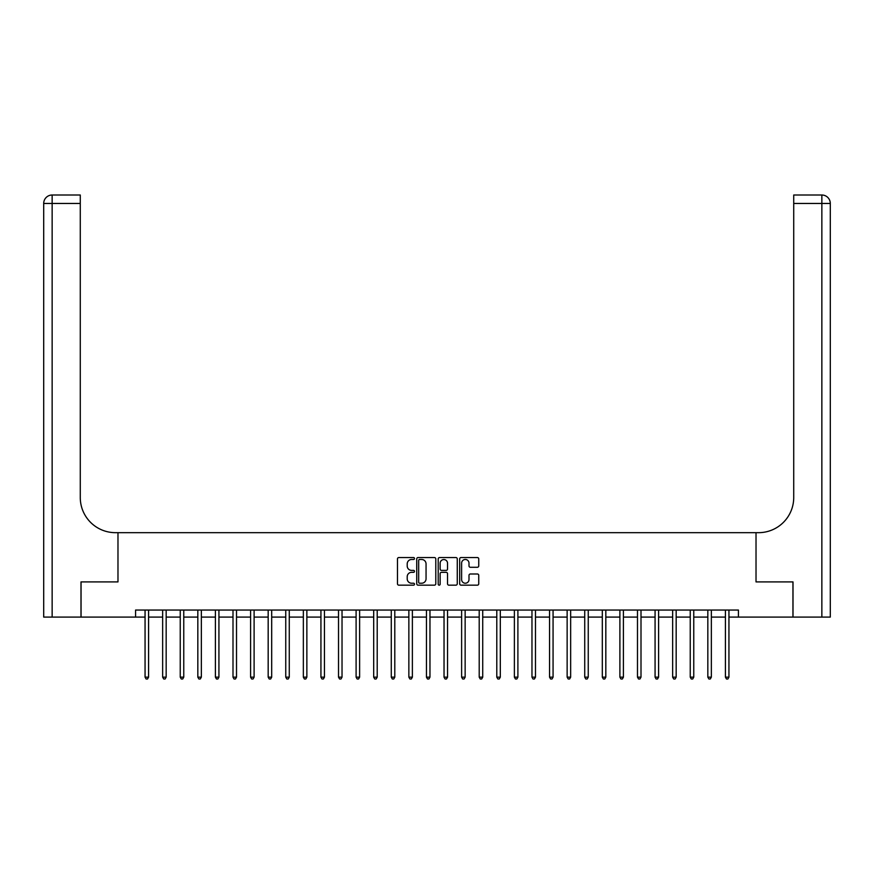 <?xml version="1.0" encoding="UTF-8"?>
<svg xmlns="http://www.w3.org/2000/svg" width="874" height="874" viewBox="0 0 874 874"><rect width="100%" height="100%" fill="white"/><g stroke="black" fill="none" stroke-linecap="round" stroke-linejoin="round"><path stroke-width="1.31" d="M414.494 558.519A0.961 0.961 0 0 0 413.522 557.546L398.85 557.546A1.377 1.377 0 0 0 397.473 558.934L397.473 583.788A1.377 1.377 0 0 0 398.85 585.165L413.522 585.165A0.961 0.961 0 0 0 414.494 584.203A0.961 0.961 0 0 0 413.522 583.231L411.621 583.231A4.414 4.414 0 0 1 407.208 578.817L407.208 576.742A4.414 4.414 0 0 1 411.621 572.328L413.522 572.328A0.961 0.961 0 0 0 414.494 571.356A0.961 0.961 0 0 0 413.522 570.394L411.621 570.394A4.414 4.414 0 0 1 407.208 565.97L407.208 563.905A4.414 4.414 0 0 1 411.621 559.48L413.522 559.48A0.961 0.961 0 0 0 414.494 558.519M477.357 567.281A1.377 1.377 0 0 0 478.744 565.904L478.744 558.934A1.377 1.377 0 0 0 477.357 557.546L461.068 557.546A1.377 1.377 0 0 0 459.68 558.934L459.68 583.788A1.377 1.377 0 0 0 461.068 585.165L477.357 585.165A1.377 1.377 0 0 0 478.744 583.788L478.744 575.365A1.377 1.377 0 0 0 477.357 573.989L470.387 573.989A1.377 1.377 0 0 0 468.999 575.365L468.999 579.538A3.693 3.693 0 0 1 465.307 583.231A3.693 3.693 0 0 1 461.614 579.538L461.614 563.173A3.693 3.693 0 0 1 465.307 559.48A3.693 3.693 0 0 1 468.999 563.173L468.999 565.904A1.377 1.377 0 0 0 470.387 567.281L477.357 567.281M830.3 617.088L830.3 203.456L830.3 617.088L793.013 617.088L793.013 581.909L756.021 581.909L792.947 581.909L792.947 617.088L738.432 617.088L738.432 610.052L135.568 610.052L135.568 617.088L145.062 617.088M135.568 617.088L81.053 617.088L81.053 581.909L117.979 581.909L117.979 532.67L756.021 532.67L756.021 581.909L756.021 532.67L758.545 532.67A35.168 35.168 0 0 0 793.723 497.492L793.723 195.011L821.855 195.011L793.723 195.011M435.787 558.934A1.377 1.377 0 0 0 434.411 557.546L418.111 557.546A1.377 1.377 0 0 0 416.734 558.934L416.734 583.788A1.377 1.377 0 0 0 418.111 585.165L434.411 585.165A1.377 1.377 0 0 0 435.787 583.788L435.787 558.934M439.589 557.546L455.889 557.546A1.377 1.377 0 0 1 457.266 558.934L457.266 583.788A1.377 1.377 0 0 1 455.889 585.165L448.908 585.165A1.377 1.377 0 0 1 447.532 583.788L447.532 573.705A1.377 1.377 0 0 0 446.144 572.328L441.523 572.328A1.377 1.377 0 0 0 440.146 573.705L440.146 584.203A0.961 0.961 0 0 1 439.174 585.165A0.961 0.961 0 0 1 438.213 584.203L438.213 558.934A1.377 1.377 0 0 1 439.589 557.546M148.58 617.088L162.651 617.088M166.169 617.088L180.241 617.088M183.758 617.088L197.83 617.088M201.348 617.088L215.408 617.088M218.926 617.088L232.997 617.088M236.515 617.088L250.587 617.088M254.105 617.088L268.176 617.088M271.694 617.088L285.754 617.088M289.272 617.088L303.344 617.088M306.861 617.088L320.933 617.088M324.451 617.088L338.522 617.088M342.029 617.088L356.1 617.088M359.618 617.088L373.69 617.088M377.207 617.088L391.279 617.088M394.797 617.088L408.857 617.088M412.375 617.088L426.446 617.088M429.964 617.088L444.036 617.088M447.554 617.088L461.625 617.088M465.143 617.088L479.203 617.088M482.721 617.088L496.793 617.088M500.31 617.088L514.382 617.088M517.9 617.088L531.971 617.088M535.478 617.088L549.549 617.088M553.067 617.088L567.139 617.088M570.656 617.088L584.728 617.088M588.246 617.088L602.306 617.088M605.824 617.088L619.895 617.088M623.413 617.088L637.485 617.088M641.003 617.088L655.074 617.088M658.592 617.088L672.652 617.088M676.17 617.088L690.241 617.088M693.759 617.088L707.831 617.088M711.349 617.088L725.42 617.088M728.938 617.088L738.432 617.088M419.629 559.48A0.961 0.961 0 0 0 418.668 560.452L418.668 582.27A0.961 0.961 0 0 0 419.629 583.231L421.639 583.231A4.414 4.414 0 0 0 426.053 578.817L426.053 563.905A4.414 4.414 0 0 0 421.639 559.48L419.629 559.48M447.532 563.249A3.693 3.693 0 0 0 443.839 559.557A3.693 3.693 0 0 0 440.146 563.249L440.146 569.007A1.377 1.377 0 0 0 441.523 570.394L446.144 570.394A1.377 1.377 0 0 0 447.532 569.007L447.532 563.249M148.755 610.052L148.689 610.227A1.409 1.409 0 0 0 148.58 610.751L148.58 677.153L145.062 677.153L145.062 610.751A1.409 1.409 0 0 0 144.964 610.227L144.898 610.052M148.58 677.153L147.531 678.989L146.122 678.989L145.062 677.153M166.344 610.052L166.268 610.227A1.409 1.409 0 0 0 166.169 610.751L166.169 677.153L162.651 677.153L162.651 610.751A1.409 1.409 0 0 0 162.553 610.227L162.477 610.052M166.169 677.153L165.12 678.989L163.711 678.989L162.651 677.153M183.933 610.052L183.857 610.227A1.409 1.409 0 0 0 183.758 610.751L183.758 677.153L180.241 677.153L180.241 610.751A1.409 1.409 0 0 0 180.142 610.227L180.066 610.052M183.758 677.153L182.699 678.989L181.3 678.989L180.241 677.153M201.512 610.052L201.446 610.227A1.409 1.409 0 0 0 201.348 610.751L201.348 677.153L197.83 677.153L197.83 610.751A1.409 1.409 0 0 0 197.721 610.227L197.655 610.052M201.348 677.153L200.288 678.989L198.879 678.989L197.83 677.153M219.101 610.052L219.035 610.227A1.409 1.409 0 0 0 218.926 610.751L218.926 677.153L215.408 677.153L215.408 610.751A1.409 1.409 0 0 0 215.31 610.227L215.244 610.052M218.926 677.153L217.877 678.989L216.468 678.989L215.408 677.153M80.987 581.909L117.979 581.909L117.979 532.67L115.455 532.67A35.168 35.168 0 0 1 80.277 497.492L80.277 203.456L52.145 203.456L52.145 617.088L80.987 617.088L80.987 581.909M52.145 617.088L43.7 617.088L43.7 203.456A8.445 8.445 0 0 1 52.145 195.011L80.277 195.011L80.277 203.456M80.277 195.011L52.145 195.011A8.445 8.445 0 0 0 43.7 203.456L52.145 203.456L52.145 195.011M115.455 532.67A35.168 35.168 0 0 1 80.277 497.492M830.3 203.456L830.3 532.67L830.3 203.456A8.445 8.445 0 0 0 821.855 195.011A8.445 8.445 0 0 1 830.3 203.456L793.723 203.456M758.545 532.67A35.168 35.168 0 0 0 793.723 497.492M236.69 610.052L236.614 610.227A1.409 1.409 0 0 0 236.515 610.751L236.515 677.153L232.997 677.153L232.997 610.751A1.409 1.409 0 0 0 232.899 610.227L232.823 610.052M236.515 677.153L235.456 678.989L234.057 678.989L232.997 677.153M254.279 610.052L254.203 610.227A1.409 1.409 0 0 0 254.105 610.751L254.105 677.153L250.587 677.153L250.587 610.751A1.409 1.409 0 0 0 250.488 610.227L250.412 610.052M254.105 677.153L253.045 678.989L251.636 678.989L250.587 677.153M271.858 610.052L271.792 610.227A1.409 1.409 0 0 0 271.694 610.751L271.694 677.153L268.176 677.153L268.176 610.751A1.409 1.409 0 0 0 268.067 610.227L268.001 610.052M271.694 677.153L270.634 678.989L269.225 678.989L268.176 677.153M289.447 610.052L289.381 610.227A1.409 1.409 0 0 0 289.272 610.751L289.272 677.153L285.754 677.153L285.754 610.751A1.409 1.409 0 0 0 285.656 610.227L285.579 610.052M289.272 677.153L288.223 678.989L286.814 678.989L285.754 677.153M307.036 610.052L306.96 610.227A1.409 1.409 0 0 0 306.861 610.751L306.861 677.153L303.344 677.153L303.344 610.751A1.409 1.409 0 0 0 303.245 610.227L303.169 610.052M306.861 677.153L305.802 678.989L304.403 678.989L303.344 677.153M324.625 610.052L324.549 610.227A1.409 1.409 0 0 0 324.451 610.751L324.451 677.153L320.933 677.153L320.933 610.751A1.409 1.409 0 0 0 320.824 610.227L320.758 610.052M324.451 677.153L323.391 678.989L321.982 678.989L320.933 677.153M342.204 610.052L342.138 610.227A1.409 1.409 0 0 0 342.029 610.751L342.029 677.153L338.522 677.153L338.522 610.751A1.409 1.409 0 0 0 338.413 610.227L338.347 610.052M342.029 677.153L340.98 678.989L339.571 678.989L338.522 677.153M359.793 610.052L359.717 610.227A1.409 1.409 0 0 0 359.618 610.751L359.618 677.153L356.1 677.153L356.1 610.751A1.409 1.409 0 0 0 356.002 610.227L355.926 610.052M359.618 677.153L358.569 678.989L357.16 678.989L356.1 677.153M377.382 610.052L377.306 610.227A1.409 1.409 0 0 0 377.207 610.751L377.207 677.153L373.69 677.153L373.69 610.751A1.409 1.409 0 0 0 373.591 610.227L373.515 610.052M377.207 677.153L376.148 678.989L374.749 678.989L373.69 677.153M394.972 610.052L394.895 610.227A1.409 1.409 0 0 0 394.797 610.751L394.797 677.153L391.279 677.153L391.279 610.751A1.409 1.409 0 0 0 391.17 610.227L391.104 610.052M394.797 677.153L393.737 678.989L392.328 678.989L391.279 677.153M412.55 610.052L412.484 610.227A1.409 1.409 0 0 0 412.375 610.751L412.375 677.153L408.857 677.153L408.857 610.751A1.409 1.409 0 0 0 408.759 610.227L408.693 610.052M412.375 677.153L411.326 678.989L409.917 678.989L408.857 677.153M430.139 610.052L430.063 610.227A1.409 1.409 0 0 0 429.964 610.751L429.964 677.153L426.446 677.153L426.446 610.751A1.409 1.409 0 0 0 426.348 610.227L426.272 610.052M429.964 677.153L428.916 678.989L427.506 678.989L426.446 677.153M447.728 610.052L447.652 610.227A1.409 1.409 0 0 0 447.554 610.751L447.554 677.153L444.036 677.153L444.036 610.751A1.409 1.409 0 0 0 443.937 610.227L443.861 610.052M447.554 677.153L446.494 678.989L445.084 678.989L444.036 677.153M465.307 610.052L465.241 610.227A1.409 1.409 0 0 0 465.143 610.751L465.143 677.153L461.625 677.153L461.625 610.751A1.409 1.409 0 0 0 461.516 610.227L461.45 610.052M465.143 677.153L464.083 678.989L462.674 678.989L461.625 677.153M482.896 610.052L482.83 610.227A1.409 1.409 0 0 0 482.721 610.751L482.721 677.153L479.203 677.153L479.203 610.751A1.409 1.409 0 0 0 479.105 610.227L479.028 610.052M482.721 677.153L481.672 678.989L480.263 678.989L479.203 677.153M500.485 610.052L500.409 610.227A1.409 1.409 0 0 0 500.31 610.751L500.31 677.153L496.793 677.153L496.793 610.751A1.409 1.409 0 0 0 496.694 610.227L496.618 610.052M500.31 677.153L499.251 678.989L497.852 678.989L496.793 677.153M518.074 610.052L517.998 610.227A1.409 1.409 0 0 0 517.9 610.751L517.9 677.153L514.382 677.153L514.382 610.751A1.409 1.409 0 0 0 514.283 610.227L514.207 610.052M517.9 677.153L516.84 678.989L515.431 678.989L514.382 677.153M535.653 610.052L535.587 610.227A1.409 1.409 0 0 0 535.478 610.751L535.478 677.153L531.971 677.153L531.971 610.751A1.409 1.409 0 0 0 531.862 610.227L531.796 610.052M535.478 677.153L534.429 678.989L533.02 678.989L531.971 677.153M553.242 610.052L553.176 610.227A1.409 1.409 0 0 0 553.067 610.751L553.067 677.153L549.549 677.153L549.549 610.751A1.409 1.409 0 0 0 549.451 610.227L549.375 610.052M553.067 677.153L552.018 678.989L550.609 678.989L549.549 677.153M570.831 610.052L570.755 610.227A1.409 1.409 0 0 0 570.656 610.751L570.656 677.153L567.139 677.153L567.139 610.751A1.409 1.409 0 0 0 567.04 610.227L566.964 610.052M570.656 677.153L569.597 678.989L568.198 678.989L567.139 677.153M588.421 610.052L588.344 610.227A1.409 1.409 0 0 0 588.246 610.751L588.246 677.153L584.728 677.153L584.728 610.751A1.409 1.409 0 0 0 584.619 610.227L584.553 610.052M588.246 677.153L587.186 678.989L585.777 678.989L584.728 677.153M605.999 610.052L605.933 610.227A1.409 1.409 0 0 0 605.824 610.751L605.824 677.153L602.306 677.153L602.306 610.751A1.409 1.409 0 0 0 602.208 610.227L602.142 610.052M605.824 677.153L604.775 678.989L603.366 678.989L602.306 677.153M623.588 610.052L623.512 610.227A1.409 1.409 0 0 0 623.413 610.751L623.413 677.153L619.895 677.153L619.895 610.751A1.409 1.409 0 0 0 619.797 610.227L619.721 610.052M623.413 677.153L622.364 678.989L620.955 678.989L619.895 677.153M641.177 610.052L641.101 610.227A1.409 1.409 0 0 0 641.003 610.751L641.003 677.153L637.485 677.153L637.485 610.751A1.409 1.409 0 0 0 637.386 610.227L637.31 610.052M641.003 677.153L639.943 678.989L638.544 678.989L637.485 677.153M658.756 610.052L658.69 610.227A1.409 1.409 0 0 0 658.592 610.751L658.592 677.153L655.074 677.153L655.074 610.751A1.409 1.409 0 0 0 654.965 610.227L654.899 610.052M658.592 677.153L657.532 678.989L656.123 678.989L655.074 677.153M676.345 610.052L676.279 610.227A1.409 1.409 0 0 0 676.17 610.751L676.17 677.153L672.652 677.153L672.652 610.751A1.409 1.409 0 0 0 672.554 610.227L672.488 610.052M676.17 677.153L675.121 678.989L673.712 678.989L672.652 677.153M693.934 610.052L693.858 610.227A1.409 1.409 0 0 0 693.759 610.751L693.759 677.153L690.241 677.153L690.241 610.751A1.409 1.409 0 0 0 690.143 610.227L690.067 610.052M693.759 677.153L692.7 678.989L691.301 678.989L690.241 677.153M711.523 610.052L711.447 610.227A1.409 1.409 0 0 0 711.349 610.751L711.349 677.153L707.831 677.153L707.831 610.751A1.409 1.409 0 0 0 707.732 610.227L707.656 610.052M711.349 677.153L710.289 678.989L708.88 678.989L707.831 677.153M729.102 610.052L729.036 610.227A1.409 1.409 0 0 0 728.938 610.751L728.938 677.153L725.42 677.153L725.42 610.751A1.409 1.409 0 0 0 725.311 610.227L725.245 610.052M728.938 677.153L727.878 678.989L726.469 678.989L725.42 677.153M821.855 617.088L821.855 195.011"/></g></svg>
